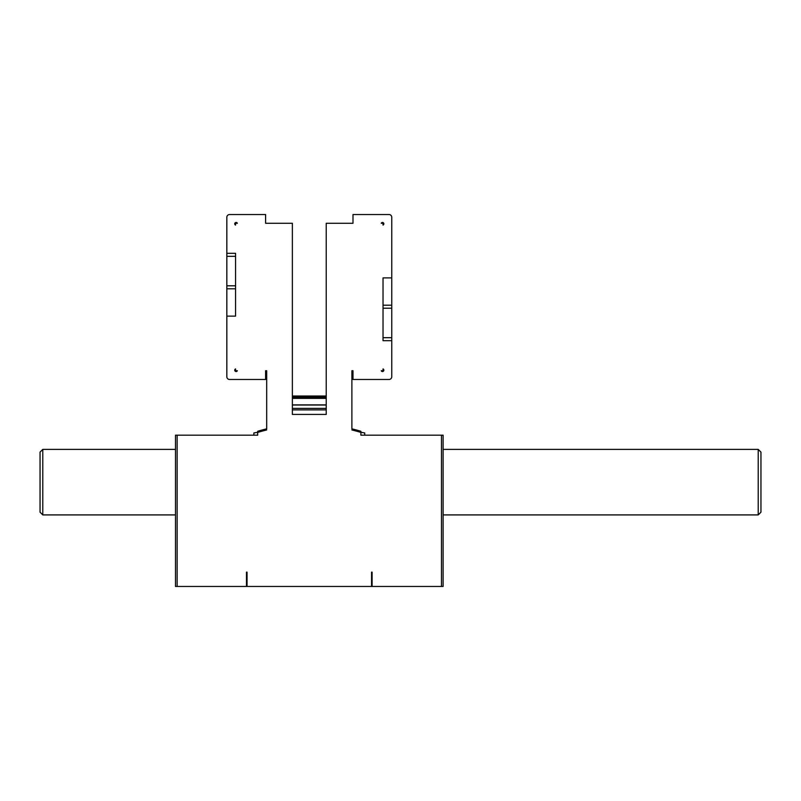 <?xml version="1.0" encoding="UTF-8"?>
<svg xmlns="http://www.w3.org/2000/svg" width="801" height="801" viewBox="0 0 801 801"><rect width="100%" height="100%" fill="white"/><g stroke="black" fill="none" stroke-linecap="round" stroke-linejoin="round"><path stroke-width="1.2" d="M257.682 432.27L253.867 432.951L253.867 435.183L257.682 435.183L175.489 435.183L175.489 586.462L177.131 586.462L177.131 435.183M265.602 379.474L229.557 379.474L265.602 379.474L265.602 370.733L266.693 370.733L266.693 428.835A180.225 180.225 0 0 0 257.682 431.278L257.682 435.183M235.564 288.811L226.833 288.811L226.833 217.271A2.733 2.733 0 0 1 229.557 214.538L265.602 214.538L265.602 223.279L292.365 223.279L292.365 414.427L326.227 414.427L326.227 223.279L352.991 223.279L352.991 214.538L389.036 214.538A2.733 2.733 0 0 1 391.759 217.271L391.759 277.897L383.028 277.897L383.028 340.695L391.759 340.695L391.759 376.74A2.733 2.733 0 0 1 389.036 379.474L352.991 379.474L352.991 370.733L351.889 370.733L351.889 428.835A180.225 180.225 0 0 1 360.901 431.278A180.225 180.225 0 0 0 351.889 428.835M326.227 396.024L292.365 396.014L292.365 392.58M177.131 586.462L246.488 586.462L246.488 572.124L247.038 572.124L247.038 586.462L371.824 586.462L371.824 585.741M246.488 578.272L247.038 578.272M310.448 396.024L326.227 396.014L326.227 392.58M371.554 572.124L372.105 572.124L371.554 572.124L371.554 586.462M372.105 578.272L371.554 578.272M372.105 572.124L372.105 586.462L441.461 586.462L441.461 435.183L443.103 435.183L443.103 586.462L441.461 586.462M441.461 435.183L360.901 435.183L360.901 431.278M383.028 305.201L391.759 305.201L391.759 376.74M383.028 368.931A1.362 1.362 0 0 1 383.449 371.153A1.362 1.362 0 0 1 381.236 370.733L383.028 370.733L383.028 368.931A1.362 1.362 0 0 1 383.449 371.153A1.362 1.362 0 0 1 381.236 370.733M371.554 585.741L372.105 585.741M381.236 223.279A1.362 1.362 0 0 1 383.449 222.858A1.362 1.362 0 0 1 383.028 225.081L383.028 223.279L381.236 223.279A1.362 1.362 0 0 1 383.449 222.858A1.362 1.362 0 0 1 383.028 225.081M352.991 214.538L389.036 214.538M391.759 305.201L391.759 277.897M372.105 584.65L371.554 584.65M246.488 585.741L247.038 585.741M247.038 584.65L246.488 584.65M237.356 370.733L235.564 370.733L235.564 368.931A1.362 1.362 0 0 0 235.144 371.153A1.362 1.362 0 0 0 237.356 370.733A1.362 1.362 0 0 1 235.144 371.153A1.362 1.362 0 0 1 235.564 368.931M229.557 379.474A2.733 2.733 0 0 1 226.833 376.74L226.833 316.125L235.564 316.125L235.564 253.316L226.833 253.316L226.833 217.271M235.564 225.081L235.564 223.279L237.356 223.279A1.362 1.362 0 0 0 235.144 222.858A1.362 1.362 0 0 0 235.564 225.081A1.362 1.362 0 0 1 235.144 222.858A1.362 1.362 0 0 1 237.356 223.279M292.365 414.427L326.227 414.427M246.488 572.124L247.038 572.124M360.901 435.183L364.725 435.183L364.725 432.951L360.901 432.27M226.833 288.811L226.833 316.125M760.95 512.189L760.95 452.114L758.217 449.381L758.217 514.913L760.95 512.189M443.103 514.913L758.217 514.913M42.783 514.913L40.05 512.189L40.05 452.114L42.783 449.381L42.783 514.913L175.489 514.913M42.783 449.381L175.489 449.381M266.693 429.957A179.134 179.134 0 0 0 257.682 432.42M391.759 337.692L383.028 337.692M391.759 308.205L383.028 308.205M360.901 432.42A179.134 179.134 0 0 0 351.889 429.957M326.227 409.902L292.365 409.902M326.227 408.39L292.365 408.39M326.227 405.026L292.365 405.026M326.227 398.377L292.365 398.377M326.227 397.166L292.365 397.166M304.861 396.024L292.365 396.024M226.833 285.807L235.564 285.807M226.833 256.32L235.564 256.32M292.365 404.875L326.227 404.875M443.103 449.381L758.217 449.381"/></g></svg>
